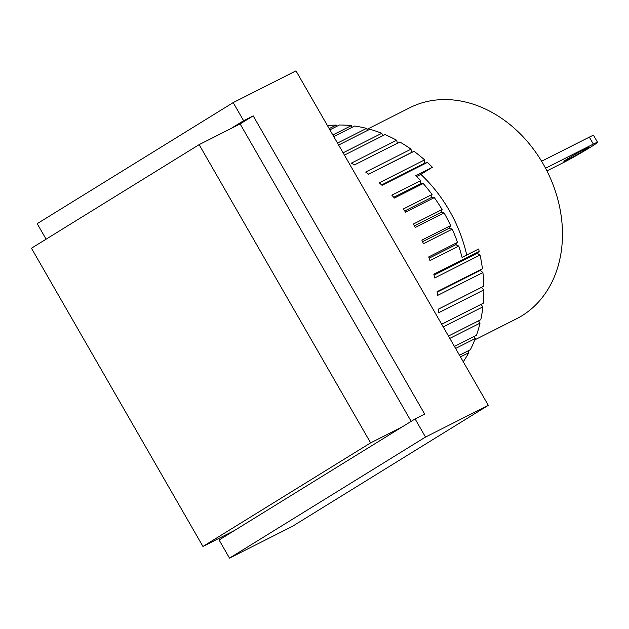 <?xml version="1.0" encoding="UTF-8"?>
<svg xmlns="http://www.w3.org/2000/svg" width="629" height="629" viewBox="0 0 629 629"><rect width="100%" height="100%" fill="white"/><g stroke="black" fill="none" stroke-linecap="round" stroke-linejoin="round"><path stroke-width="0.94" d="M441.684 324.25L483.269 303.249A144.804 115.036 -116.8 0 0 483.858 289.898L438.507 312.81A144.804 115.036 -116.8 0 0 438.46 309.098L483.819 286.187A144.804 115.036 -116.8 0 0 482.907 272.538L437.548 295.449A144.804 115.036 -116.8 0 0 437.092 291.683L482.451 268.772A144.804 115.036 -116.8 0 0 480.045 255.052L434.694 277.963A144.804 115.036 -116.8 0 0 433.829 274.205L479.188 251.293A144.804 115.036 -116.8 0 0 478.622 249.005L462.048 257.379A144.804 115.036 -116.8 0 0 458.761 246.081L455.781 244.728L457.503 242.385A144.804 115.036 -116.8 0 0 452.259 229.153L449.224 228.217L450.631 225.591A144.804 115.036 -116.8 0 0 444.074 212.917L441.031 212.405L442.101 209.528A144.804 115.036 -116.8 0 0 434.332 197.616L431.337 197.545L432.052 194.471A144.804 115.036 -116.8 0 0 423.199 183.503L420.282 183.865L420.636 180.641A144.804 115.036 -116.8 0 0 415.832 175.609L432.406 167.235L420.848 174.375A128.709 102.252 63.2 0 1 466.718 255.012M420.848 174.375L416.689 176.474M449.224 228.217L422.57 241.678M452.259 229.153L423.474 243.69A144.804 115.036 -116.8 0 0 421.847 240.129L450.631 225.591M441.031 212.405L414.377 225.866M444.074 212.917L415.289 227.454A144.804 115.036 -116.8 0 0 413.316 224.073L442.101 209.528M431.337 197.545L404.714 210.99M434.332 197.616L405.548 212.154A144.804 115.036 -116.8 0 0 403.268 209.009L432.052 194.471M463.251 361.754A144.804 115.036 -116.8 0 0 468.794 352.672L460.452 356.887M459.492 355.212L470.343 349.732A144.804 115.036 -116.8 0 0 475.304 338.488L455.6 348.442M454.429 346.414L476.475 335.273A144.804 115.036 -116.8 0 0 480.029 323.133L449.821 338.394M448.461 336.035L480.808 319.697A144.804 115.036 -116.8 0 0 482.899 306.85L443.209 326.899M458.761 246.081L429.977 260.618A144.804 115.036 -116.8 0 0 428.719 256.931L457.503 242.385M423.199 183.503L394.414 198.041A144.804 115.036 -116.8 0 0 391.851 195.179L420.636 180.641M432.406 167.235A144.804 115.036 -116.8 0 0 427.413 162.424L382.055 185.335A144.804 115.036 -116.8 0 0 379.256 182.803L424.614 159.892A144.804 115.036 -116.8 0 0 414.024 151.322L368.673 174.233A144.804 115.036 -116.8 0 0 365.669 172.071L411.028 149.159A144.804 115.036 -116.8 0 0 399.824 142.005L354.465 164.916A144.804 115.036 -116.8 0 0 351.32 163.155L396.679 140.243A144.804 115.036 -116.8 0 0 385.019 134.606L344.425 155.111M343.104 152.816L381.779 133.285A144.804 115.036 -116.8 0 0 369.86 129.26L338.63 145.04M337.506 143.074L366.573 128.387A144.804 115.036 -116.8 0 0 354.583 126.044L333.763 136.564M332.835 134.96L351.297 125.635A144.804 115.036 -116.8 0 0 339.424 125.006L329.887 129.826M329.187 128.607L336.193 125.069A144.804 115.036 -116.8 0 0 327.544 125.753M468.047 350.888L468.794 352.672M474.187 336.429L475.304 338.488M478.488 320.869L480.029 323.133M480.878 304.452L482.899 306.85M483.819 286.187L438.46 309.114M481.334 287.461L483.858 289.898M482.451 268.772L480.186 270.431L437.155 292.171M480.186 270.431L482.907 272.538M479.188 251.293L477.175 253.306L434.041 275.093M477.175 253.306L480.045 255.052M455.781 244.728L429.159 258.181M420.282 183.865L393.738 197.278M424.614 159.892L424.63 163.218L381.63 184.942M424.63 163.218L427.413 162.424M411.028 149.159L411.413 152.532L368.586 174.17M411.413 152.532L414.024 151.322M396.679 140.243L397.347 143.247M381.779 133.285L382.629 135.817M366.573 128.387L367.501 130.455M351.297 125.635L352.216 127.239M336.193 125.069L337.018 126.217M488.308 405.328L425.511 437.053L229.514 558.127L292.312 526.402L488.308 405.328L295.984 70.873L233.186 102.598L243.604 120.713L253.196 115.87L240.129 123.937L411.162 421.367M253.196 115.87L424.685 414.094L415.093 418.938L234.334 530.593L202.939 546.452L31.45 248.235L199.134 144.646L370.623 442.871L202.939 546.452M402.025 427.012L370.623 442.871M240.129 123.937L199.134 144.646M230.536 128.788L243.604 120.713M228.233 534.367L227.926 533.832M46.106 239.177L37.19 223.672L233.186 102.598M229.514 558.127L219.096 540.012L234.334 530.593M415.093 418.938L425.511 437.053M367.006 129.354L409.786 107.74A118.252 93.941 63.2 0 1 543.134 163.855A118.252 93.941 63.2 0 1 516.425 318.848L474.761 339.888M545.555 168.234L593.344 144.096A22.125 0.912 -29.9 0 1 597.55 142.311A22.125 0.912 -29.9 0 1 584.939 150.559A22.125 0.912 -29.9 0 1 563.403 162.589L546.939 170.907M582.525 150.323L586.543 148.295A12.069 0.495 -29.9 0 1 588.83 147.328A12.069 0.495 -29.9 0 1 581.959 151.825A12.069 0.495 -29.9 0 1 570.204 158.382L566.194 160.411A12.069 0.495 -29.9 0 1 563.899 161.386A12.069 0.495 -29.9 0 1 570.778 156.88A12.069 0.495 -29.9 0 1 582.525 150.323M597.55 142.311L593.54 135.345A22.125 0.912 150.1 0 0 589.334 137.122L541.6 161.244M593.344 144.096L589.334 137.122M570.204 158.382L569.709 157.525M566.194 160.411L565.896 159.892"/></g></svg>
